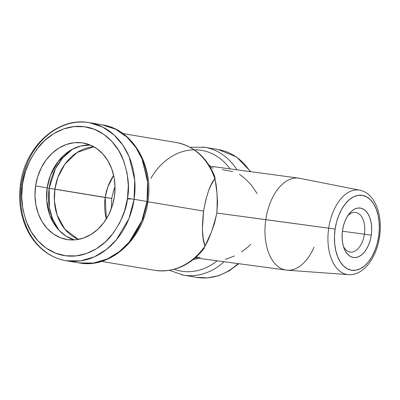 <?xml version="1.0" encoding="UTF-8"?>
<svg xmlns="http://www.w3.org/2000/svg" width="400" height="400" viewBox="0 0 400 400"><rect width="100%" height="100%" fill="white"/><g stroke="black" fill="none" stroke-linecap="round" stroke-linejoin="round"><path stroke-width="0.6" d="M343.5 246.585A20 11.665 97.7 0 0 355.32 250.905A20 11.665 97.7 0 0 364.41 234.185L371.26 235.205A24.96 14.56 -82.3 0 1 359.085 256.52A24.96 14.56 -82.3 0 1 344.21 248.61A24.96 14.56 -82.3 0 1 342.525 230.385L342.1 235.25L342.24 240.02L342.945 244.51L344.185 248.555L345.915 251.99L348.065 254.69L350.555 256.545L353.29 257.49L356.16 257.485L359.06 256.535L361.88 254.665L364.505 251.96L366.835 248.52L368.785 244.47L370.28 239.975L371.26 235.205L371.685 230.34L371.545 225.57L370.84 221.075L369.6 217.035L367.87 213.6L365.72 210.9L363.23 209.04L360.495 208.1L357.625 208.1L354.725 209.055L351.905 210.92L349.285 213.63L346.95 217.07L345 221.12L343.505 225.615L342.525 230.385A24.96 14.56 -82.3 0 1 348.845 214.185A24.96 14.56 -82.3 0 1 365.51 210.7A24.96 14.56 -82.3 0 1 371.26 235.205L364.41 234.185A20 11.665 -82.3 0 1 350.23 252.08A20 11.665 -82.3 0 1 343.5 246.585M335.12 229.145A37.835 22.07 -82.3 0 1 362.355 195.36A37.835 22.07 -82.3 0 1 378.665 236.445L379.555 236.62L378.665 236.445L377.185 243.68L374.92 250.495L371.965 256.625L368.43 261.845L364.45 265.95L360.18 268.775L355.785 270.22L351.43 270.23L347.29 268.795L343.515 265.98L340.255 261.89L337.635 256.685L335.755 250.555L334.685 243.745L334.47 236.515L335.12 229.145L336.6 221.91L338.865 215.095L341.82 208.96L345.355 203.74L349.335 199.64L353.605 196.81L358 195.365L362.355 195.36L366.495 196.79L370.27 199.605L373.53 203.695L376.15 208.905L378.03 215.03L379.1 221.84L379.315 229.07L378.665 236.445A37.835 22.07 -82.3 0 1 351.43 270.23A37.835 22.07 -82.3 0 1 335.12 229.145L328.69 228.185L335.12 229.145M359.705 190.18A42.63 24.865 97.7 0 0 328.69 228.185A42.63 24.865 -82.3 0 1 359.795 190.2C375.045 193.1 382.89 215.135 379.555 236.62C376.675 257.625 363.515 275.835 348.42 274.64A42.63 24.865 -82.3 0 1 328.69 228.185L265.79 219.64A46.4 27.07 -82.3 0 1 298.69 178.135L209.62 166.135M115.025 186.59L113.485 190.795L111.735 198.465L105.205 197.5L107.805 187.005L113.66 175.37A44.96 36.515 -80.5 0 0 105.205 197.5A44.96 36.515 -80.5 0 0 106.37 218.855L105.205 197.5L49.185 188.285L55.42 168.735L62.37 158.28L72.505 149.17A51.6 41.905 -80.5 0 0 49.185 188.285L47.16 187.945L49.185 188.285A51.6 41.905 -80.5 0 0 58.92 230.2L52.62 219.065L49.405 207.73L49.185 188.285L54.9 189.14L54.385 200.975L57.08 214.98L64.825 229.15L78.315 239.42A47.85 38.86 99.5 0 1 54.9 189.14L111.735 198.465L111.32 208.695M130.215 199.13L127.43 198.695M74.455 239.9L66.105 236.145L59.08 230.37L49.96 215.575L46.705 200.54L47.175 187.86A48.295 39.22 -80.5 0 0 74.455 239.9M35.59 185.935L47.175 187.86L35.59 185.935L37.725 176.585L41.295 167.8L46.155 159.915L52.13 153.235L58.98 148.015L66.45 144.455L74.245 142.695L82.07 142.8L89.62 144.765L96.61 148.52L102.775 153.91L107.865 160.74L111.695 168.74L114.115 177.61L115.035 187L114.415 196.55A48.96 39.76 99.5 0 1 68.805 239.79A48.96 39.76 99.5 0 1 35.59 185.935A48.96 39.76 99.5 0 1 84.98 143.33A48.96 39.76 99.5 0 1 114.415 196.55L112.275 205.9L108.71 214.685L103.845 222.57L97.87 229.25L91.02 234.47L83.555 238.03L75.76 239.79L67.935 239.685L60.38 237.72L53.39 233.965L47.23 228.57L42.135 221.74L38.305 213.74L35.885 204.875L34.965 195.485L35.59 185.935M342.415 231.225L364.41 234.185L342.415 231.225M204.315 248.17L204.32 248.16C190.6 265.395 174.085 272.78 154.775 270.325A64.8 52.625 -80.5 0 0 204.985 246.04L203.21 238.55L202.405 229.105L203.595 211.085L147.875 201.74L203.595 211.085L205.68 200.375L208.385 191.335L210.81 185.495L214.805 178.75L214.775 176.68L216.975 193.16L217.565 202.49L216.845 213.05L328.69 228.185A42.63 24.865 97.7 0 0 348.13 274.615M359.795 190.2L299.645 178.295A46.4 27.07 97.7 0 0 265.79 219.64A46.4 27.07 97.7 0 0 287.265 270.205L348.42 274.64M132.535 237.785L142.925 218.79L147.365 201.585L147.89 201.63L147.005 201.455L147.89 201.63C143.285 239.065 110.365 269.075 79.08 262.905A70 56.85 -80.5 0 0 147.005 201.455A70 56.85 -80.5 0 0 102.23 124.83L115.485 129.17L126.91 137.06L135.825 147.41L142.065 159.01L147.605 182.045L147.005 201.455L134.11 199.295L134.71 179.885L129.17 156.85L122.935 145.25L114.02 134.9L102.595 127.01L89.34 122.665A70 56.85 99.5 0 1 134.11 199.295L147.005 201.455L141.815 220.815L129.23 242.025L119.385 251.605L107.245 259.02L93.44 263.065L79.08 262.905L66.19 260.745A70 56.85 99.5 0 1 21.415 184.115L22.515 184.17C23.45 172.865 28.835 160.435 38.66 146.88C48.735 134.11 66.63 124.075 84.41 126.73C102.265 128.875 116.605 143.25 122.635 158.19C128.205 173.82 129.82 187.195 127.485 198.31L134.11 199.295A70 56.85 99.5 0 1 66.19 260.745L80.55 260.905L94.355 256.86L106.495 249.445L116.34 239.865L128.92 218.655L134.11 199.295L127.485 198.31L128.315 185.59L127.09 173.085L123.87 161.28L118.77 150.625L111.985 141.53L103.78 134.345L94.47 129.35L84.41 126.73L73.99 126.59L63.61 128.935L53.665 133.675L44.545 140.625L36.59 149.525L30.115 160.025L25.36 171.72L22.515 184.17L21.69 196.895L22.91 209.4L26.135 221.205L31.235 231.86L38.015 240.955L46.22 248.135L55.53 253.135L65.59 255.755L76.01 255.895L86.39 253.55L96.335 248.81L105.46 241.855L113.41 232.96L119.89 222.46L124.64 210.76L127.485 198.31C126.55 209.62 121.17 222.05 111.34 235.605C101.265 248.375 83.37 258.41 65.59 255.755C47.735 253.61 33.4 239.23 27.365 224.295C21.795 208.665 20.18 195.29 22.515 184.17L20.53 183.94C18.61 197.52 19.825 210.46 24.18 222.755C26.285 228.58 29.045 233.905 32.455 238.73C41.235 250.905 52.48 258.24 66.19 260.745M21.415 184.115A70 56.85 99.5 0 1 89.34 122.665C58.04 116.5 25.13 146.525 20.53 183.94M238.755 263.7L229.255 270.84L218.82 275.63L207.875 277.85L196.885 277.385A64.8 52.625 -80.5 0 0 238.055 263.61A64.8 52.625 99.5 0 1 197.16 277.43M213.29 168.035L210.45 167.53M174.425 142.245A64.8 52.625 99.5 0 1 214.805 178.75A64.8 52.625 -80.5 0 0 176.205 142.505L122.94 133.575M174.225 269.315A61.245 49.735 -80.5 0 0 217.14 260.79M198.265 258.25A49.96 40.57 99.5 0 1 193.185 259.6M234.42 255.965L227.115 258.77L225.185 259.17M250.785 244.335L248.26 246.8L241.56 251.98M224.1 261.73A64.8 52.625 99.5 0 1 183.35 275.115L196.885 277.385M218.895 149.665A64.8 52.625 99.5 0 1 250.16 171.595A64.8 52.625 -80.5 0 0 218.32 149.565L204.785 147.295A64.8 52.625 99.5 0 1 236.94 169.815A64.8 52.625 -80.5 0 0 202.775 147.01M239.45 174.205L245.645 179.115L251.34 185.085L257.115 193.525M230.065 168.89A61.245 49.735 -80.5 0 0 194.26 149.805M222.46 169.63L232.72 171.6M209.015 165.17A49.96 40.57 99.5 0 1 210.87 166.305M314.03 247.2A46.4 27.07 -82.3 0 1 286.3 270.105A46.4 27.07 -82.3 0 1 265.79 219.64L216.845 213.05L214.445 223.675L211.085 232.795L204.985 246.04L204.815 247.18L204.985 246.04A64.8 52.625 99.5 0 1 153.355 270.06M196.13 257.11L200.235 257.505M150.82 178.48A61.245 49.735 99.5 0 1 219.65 158.195M181.625 274.79A64.8 52.625 -80.5 0 0 211.375 270.59M146.845 201.545L147.365 201.585M203.645 248.805L202.665 249.27M203.595 211.085C201.725 227.56 202.185 239.21 204.985 246.04C209.2 239.265 213.155 228.27 216.845 213.05C217.64 197.505 216.96 186.07 214.805 178.75C210.23 184.095 206.495 194.87 203.595 211.085M347.625 215.95A20 11.665 -82.3 0 1 355.57 212.435A20 11.665 -82.3 0 1 364.41 234.185A20 11.665 97.7 0 0 360.345 215.095A20 11.665 97.7 0 0 347.625 215.95M54.9 189.14A47.85 38.86 99.5 0 1 93.845 146.78L77.16 152.455L64.925 164.12L57.925 177.26L54.9 189.14M90.355 145.065A48.295 39.22 -80.5 0 0 47.175 187.86L50.495 175.17L58.36 161.2L72.12 149.375L80.935 145.965L90.355 145.065M89.34 122.665L102.23 124.83C132.7 129.11 153.9 165.715 147.89 201.63M154.775 270.325L101.51 261.395M176.205 142.505C194.2 146.165 207.06 157.555 214.775 176.68M204.785 147.295L190.095 147.28M169.46 270.34L183.35 275.115M218.32 149.565L236.495 156.945L250.77 171.68M195.295 257.85L286.3 270.105"/></g></svg>
